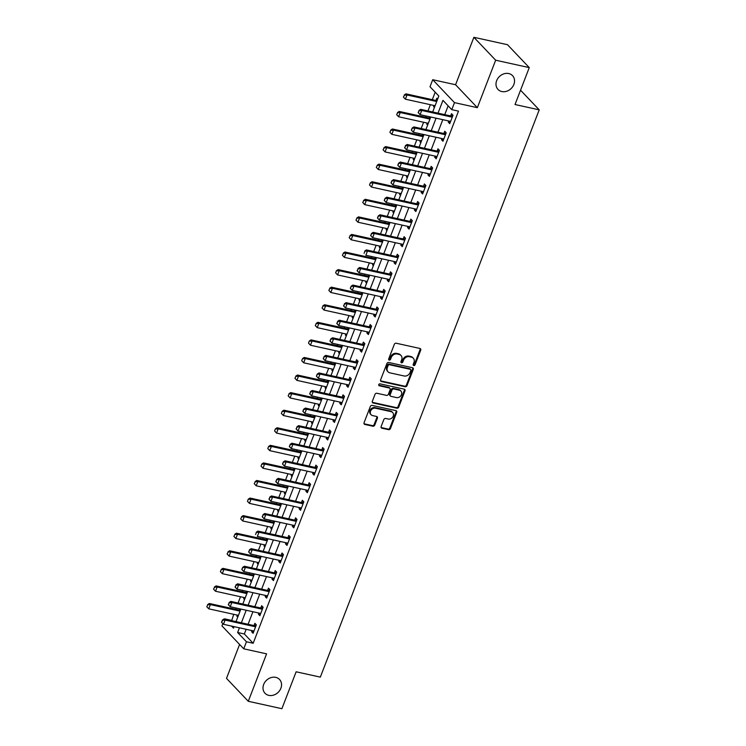 <?xml version="1.0" encoding="UTF-8"?>
<svg xmlns="http://www.w3.org/2000/svg" width="746" height="746" viewBox="0 0 746 746"><rect width="100%" height="100%" fill="white"/><g stroke="black" fill="none" stroke-linecap="round" stroke-linejoin="round"><path stroke-width="1.12" d="M413.76 365.559A1.072 0.905 136.5 0 0 415.056 364.794L420.716 350.135A1.539 1.287 136.5 0 0 419.923 348.457L396.173 343.225A1.539 1.287 136.5 0 0 394.326 344.316L388.666 358.975A1.072 0.905 136.5 0 0 390.512 359.385L391.24 357.493A4.914 4.112 136.5 0 1 397.17 354.005L399.147 354.443A4.914 4.112 136.5 0 1 401.003 355.469A4.914 4.112 136.5 0 1 401.665 359.786L400.938 361.679A1.072 0.905 136.5 0 0 402.784 362.09L403.511 360.197A4.914 4.112 136.5 0 1 409.442 356.709L411.419 357.147A4.914 4.112 136.5 0 1 413.275 358.173A4.914 4.112 136.5 0 1 413.937 362.491L413.209 364.384A1.072 0.905 136.5 0 0 413.76 365.559M413.153 364.934A1.072 0.905 136.5 0 0 414.468 364.179L420.119 349.51A1.539 1.287 136.5 0 0 420.147 348.531M388.61 359.525A1.072 0.905 136.5 0 0 389.925 358.77L390.652 356.868L391.24 357.493M400.882 362.23A1.072 0.905 136.5 0 0 402.197 361.474L402.924 359.572L403.511 360.197M275.75 677.368A10.015 8.393 136.5 0 0 264.839 682.245A10.015 8.393 136.5 0 0 265.017 693.267A10.015 8.393 136.5 0 0 268.802 695.365A10.015 8.393 136.5 0 0 279.713 690.498A10.015 8.393 136.5 0 0 279.536 679.475A10.015 8.393 136.5 0 0 275.75 677.368M508.744 73.546A10.015 8.393 136.5 0 0 497.834 78.423A10.015 8.393 136.5 0 0 498.011 89.445A10.015 8.393 136.5 0 0 501.797 91.544A10.015 8.393 136.5 0 0 512.707 86.667A10.015 8.393 136.5 0 0 512.53 75.644A10.015 8.393 136.5 0 0 508.744 73.546M381.141 426.535A1.539 1.287 136.5 0 0 381.924 428.204L388.591 429.668A1.539 1.287 136.5 0 0 390.438 428.586L396.723 412.296A1.539 1.287 136.5 0 0 395.94 410.626L372.189 405.395A1.539 1.287 136.5 0 0 370.333 406.486L364.048 422.768A1.539 1.287 136.5 0 0 364.841 424.437L372.888 426.208A1.539 1.287 136.5 0 0 374.734 425.127L377.429 418.152A1.539 1.287 136.5 0 0 376.637 416.482L372.646 415.606A4.112 3.441 136.5 0 1 371.098 414.739A4.112 3.441 136.5 0 1 371.023 410.225A4.112 3.441 136.5 0 1 375.499 408.221L391.137 411.671A4.112 3.441 136.5 0 1 392.685 412.529A4.112 3.441 136.5 0 1 392.76 417.051A4.112 3.441 136.5 0 1 388.284 419.047L385.682 418.478A1.539 1.287 136.5 0 0 383.826 419.569L381.141 426.535M246.152 629.307L244.343 633.969L253.174 643.266L246.45 641.784L243.737 648.815L221.963 625.894L222.83 623.647M529.259 67.616L495.661 60.212L473.878 37.3L507.485 44.704L529.259 67.616L515.02 104.524L539.218 109.858L320.332 677.126L296.134 671.792L281.895 708.7L248.287 701.296L266.592 653.85L243.737 648.815M473.878 37.3L455.573 84.746L477.347 107.666L495.661 60.212M477.347 107.666L454.491 102.631L451.787 109.662L442.956 100.365L438.014 113.159M253.174 643.266L458.501 111.135L451.787 109.662M405.153 386.754A1.539 1.287 136.5 0 0 406.999 385.663L413.284 369.382A1.539 1.287 136.5 0 0 412.501 367.713L388.75 362.481A1.539 1.287 136.5 0 0 386.894 363.572L380.609 379.854A1.539 1.287 136.5 0 0 381.402 381.523L405.153 386.754L404.556 386.139A1.539 1.287 136.5 0 0 406.411 385.048L412.697 368.766A1.539 1.287 136.5 0 0 412.725 367.787M405.003 390.839L398.718 407.12A1.539 1.287 136.5 0 1 396.872 408.211L373.121 402.98A1.539 1.287 136.5 0 1 372.329 401.311L375.024 394.345A1.539 1.287 136.5 0 1 376.87 393.254L386.503 395.371A1.539 1.287 136.5 0 0 388.358 394.289L390.139 389.664A1.539 1.287 136.5 0 0 389.356 387.995L379.322 385.785A1.072 0.905 136.5 0 1 380.068 383.854L404.22 389.17A1.539 1.287 136.5 0 1 405.003 390.839L404.416 390.223L398.131 406.505L398.718 407.12M239.597 644.451L226.504 678.384L248.287 701.296M448.141 105.829L444.737 114.642M442.798 119.677L437.958 132.219M436.018 137.245L431.179 149.787M429.239 154.823L424.399 167.365M422.45 172.391L417.611 184.933M415.671 189.969L410.832 202.511M408.892 207.537L404.052 220.079M402.113 225.115L397.273 237.657M395.333 242.683L390.494 255.235M388.554 260.261L383.705 272.803M381.765 277.838L376.926 290.38M374.986 295.407L370.147 307.949M368.207 312.984L363.367 325.526M361.428 330.553L356.588 343.095M354.648 348.13L349.809 360.672M347.86 365.699L343.02 378.241M341.081 383.276L336.241 395.818M334.301 400.844L329.462 413.396M327.522 418.422L322.682 430.964M320.743 436L315.903 448.542M313.954 453.568L309.114 466.11M307.175 471.146L302.335 483.688M300.396 488.714L295.556 501.256M293.616 506.292L288.777 518.834M286.837 523.86L281.997 536.402M280.058 541.437L275.209 553.98M273.269 559.006L268.429 571.557M266.49 576.583L261.65 589.126M259.711 594.161L254.871 606.703M252.931 611.729L248.092 624.271M448.71 120.973L448.271 122.111L449.745 123.659L452.999 115.229L451.526 113.681L450.677 115.882L452.822 115.667M441.93 138.551L441.492 139.689L442.956 141.236L446.211 132.797L444.747 131.249L443.898 133.45L446.043 133.236M435.151 156.119L434.704 157.257L436.177 158.805L439.431 150.375L437.958 148.827L437.109 151.028L439.263 150.813M428.363 173.697L427.924 174.834L429.398 176.382L432.652 167.943L431.179 166.395L430.33 168.596L432.484 168.382M421.583 191.265L421.145 192.412L422.618 193.96L425.873 185.521L424.399 183.973L423.551 186.174L425.705 185.959M414.804 208.843L414.366 209.98L415.839 211.528L419.093 203.099L417.62 201.541L416.772 203.751L418.926 203.537M408.025 226.42L407.586 227.558L409.05 229.106L412.314 220.667L410.841 219.119L409.992 221.32L412.137 221.105M401.245 243.989L400.798 245.126L402.271 246.674L405.526 238.244L404.062 236.696L403.204 238.897L405.358 238.683M394.457 261.566L394.019 262.704L395.492 264.252L398.746 255.813L397.273 254.265L396.424 256.465M387.678 279.135L387.239 280.272L388.713 281.82L391.967 273.39L390.494 271.842L389.645 274.043L391.799 273.829M380.898 296.712L380.46 297.85L381.933 299.398L385.188 290.959L383.714 289.411L382.866 291.611L385.02 291.397M374.119 314.28L373.681 315.418L375.154 316.966L378.409 308.536L376.935 306.988L376.087 309.189L378.231 308.975M367.34 331.858L366.901 332.996L368.365 334.544L371.62 326.105L370.156 324.557L369.307 326.757L371.452 326.543M360.551 349.426L360.113 350.573L361.586 352.121L364.841 343.682L363.367 342.134L362.519 344.335L364.673 344.12M353.772 367.004L353.334 368.142L354.807 369.69L358.061 361.26L356.588 359.703L355.739 361.913L357.894 361.698M346.993 384.582L346.554 385.719L348.028 387.267L351.282 378.828L349.809 377.28L348.96 379.481L351.114 379.266M340.213 402.15L339.775 403.288L341.248 404.836L344.503 396.406L343.029 394.858L342.181 397.058L344.326 396.844M333.434 419.728L332.996 420.865L334.46 422.413L337.714 413.974L336.25 412.426L335.402 414.627L337.546 414.412M326.655 437.296L326.207 438.434L327.68 439.981L330.935 431.552L329.462 430.004L328.613 432.204L330.767 431.99M319.866 454.874L319.428 456.011L320.901 457.559L324.156 449.12L322.682 447.572L321.834 449.773L323.988 449.558M313.087 472.442L312.649 473.579L314.122 475.127L317.376 466.698L315.903 465.15L315.054 467.35L317.209 467.136M306.308 490.019L305.869 491.157L307.343 492.705L310.597 484.266L309.124 482.718L308.275 484.919L310.429 484.704M299.528 507.588L299.09 508.725L300.554 510.283L303.818 501.844L302.344 500.296L301.496 502.496L303.641 502.282M292.749 525.165L292.301 526.303L293.775 527.851L297.029 519.421L295.565 517.864L294.707 520.074L296.861 519.859M285.96 542.743L285.522 543.881L286.996 545.429L290.25 536.989L288.777 535.442L287.928 537.642M279.181 560.311L278.743 561.449L280.216 562.997L283.471 554.567L281.997 553.019L281.149 555.22L283.303 555.005M272.402 577.889L271.964 579.027L273.437 580.575L276.691 572.135L275.218 570.587L274.369 572.788L276.524 572.574M265.623 595.457L265.184 596.595L266.658 598.143L269.912 589.713L268.439 588.165L267.59 590.366L269.735 590.151M258.843 613.035L258.405 614.172L259.869 615.72L263.124 607.281L261.66 605.733L260.802 607.934L262.956 607.72M252.055 630.603L251.616 631.741L253.09 633.289L256.344 624.859L254.871 623.311L254.022 625.512L256.176 625.297M435.188 92.196L432.316 99.666M430.367 104.692L427.962 110.949M426.022 115.975L425.528 117.234M423.588 122.269L421.182 128.517M419.233 133.553L418.748 134.812M416.809 139.838L414.394 146.095M412.454 151.121L411.969 152.38M410.03 157.415L407.614 163.663M405.675 168.699L405.19 169.957M403.25 174.984L400.835 181.241M398.896 186.267L398.411 187.535M396.471 192.561L394.056 198.809M392.116 203.844L391.622 205.103M389.682 210.139L387.277 216.387M385.328 221.413L384.843 222.681M382.903 227.707L380.488 233.964M378.548 238.99L378.063 240.249M376.124 245.285L373.709 251.533M371.769 256.568L371.284 257.827M369.345 262.853L366.929 269.11M364.99 274.136L364.505 275.395M362.565 280.431L360.15 286.678M358.211 291.714L357.726 292.973M355.777 297.999L353.371 304.256M351.431 309.282L350.937 310.541M348.997 315.577L346.582 321.824M344.643 326.86L344.158 328.119M342.218 333.145L339.803 339.402M337.863 344.428L337.379 345.696M335.439 350.723L333.024 356.97M331.084 362.006L330.599 363.265M328.66 368.291L326.244 374.548M324.305 379.574L323.82 380.842M321.871 385.868L319.465 392.126M317.526 397.152L317.031 398.411M315.092 403.446L312.686 409.694M310.737 414.729L310.252 415.988M308.312 421.014L305.897 427.272M303.958 432.298L303.473 433.557M301.533 438.592L299.118 444.84M297.178 449.875L296.694 451.134M294.754 456.16L292.339 462.417M290.399 467.444L289.914 468.702M287.975 473.738L285.559 479.986M283.62 485.021L283.126 486.28M281.186 491.306L278.78 497.563M276.831 502.59L276.346 503.858M274.407 508.884L271.992 515.132M270.052 520.167L269.567 521.426M267.627 526.452L265.212 532.709M263.273 537.735L262.788 539.004M260.848 544.03L258.433 550.287M256.493 555.313L256.009 556.572M254.069 561.607L251.654 567.855M249.714 572.891L249.229 574.15M247.28 579.176L244.875 585.433M242.935 590.459L242.441 591.718M240.501 596.753L238.086 603.001M236.146 608.037L235.661 609.295M233.722 614.322L231.698 620.663M437.66 99.087L436.811 98.192L435.962 100.393A1.567 1.315 -43.5 0 1 435.533 100.374L405.955 93.856L407.018 94.975L405.386 99.19L434.965 105.708A1.567 1.315 -43.5 0 1 435.086 105.736M433.995 105.494L433.557 106.631L434.405 107.517M429.64 116.777L429.183 117.971A1.567 1.315 -43.5 0 1 428.745 117.943L399.175 111.434L400.238 112.543L398.606 116.758L428.185 123.276A1.567 1.315 -43.5 0 1 428.307 123.314M427.216 123.062L426.777 124.2L427.617 125.095M422.861 134.345L422.395 135.539M420.436 140.64L419.989 141.777L420.837 142.663M416.082 151.923L415.615 153.117A1.567 1.315 -43.5 0 1 415.186 153.089L385.617 146.58L386.67 147.689L385.048 151.914L414.617 158.422A1.567 1.315 -43.5 0 1 414.748 158.46M413.648 158.208L413.209 159.355L414.058 160.241M409.302 169.491L408.836 170.694A1.567 1.315 -43.5 0 1 408.407 170.666L378.828 164.148L379.891 165.267L378.269 169.482L407.838 176A1.567 1.315 -43.5 0 1 407.969 176.037M406.868 175.786L406.43 176.923L407.279 177.818M402.514 187.069L402.057 188.262A1.567 1.315 -43.5 0 1 401.628 188.244L372.049 181.726L373.112 182.835L371.48 187.059L401.059 193.568A1.567 1.315 -43.5 0 1 401.18 193.606M400.089 193.363L399.651 194.501L400.499 195.387M395.734 204.637L395.277 205.84A1.567 1.315 -43.5 0 1 394.848 205.812L365.27 199.294L366.333 200.413L364.701 204.628L394.28 211.146A1.567 1.315 -43.5 0 1 394.401 211.183M393.31 210.931L392.872 212.069L393.711 212.964M388.955 222.215L388.498 223.408A1.567 1.315 -43.5 0 1 388.06 223.39L358.49 216.872L359.544 217.981L357.921 222.205L387.491 228.724A1.567 1.315 -43.5 0 1 387.622 228.752M386.531 228.509L386.092 229.647L386.932 230.533M382.176 239.792L381.71 240.986A1.567 1.315 -43.5 0 1 381.281 240.958L351.711 234.44L352.765 235.559L351.142 239.774L380.712 246.292A1.567 1.315 -43.5 0 1 380.842 246.329M379.742 246.077L379.304 247.215L380.152 248.11M375.397 257.361L374.93 258.554A1.567 1.315 -43.5 0 1 374.501 258.536L344.922 252.017L345.985 253.136L344.363 257.351L373.933 263.87A1.567 1.315 -43.5 0 1 374.063 263.897M372.963 263.655L372.524 264.793L373.373 265.679M368.608 274.938L368.151 276.132A1.567 1.315 -43.5 0 1 367.722 276.104L338.143 269.595L339.206 270.705L337.574 274.92L367.153 281.438A1.567 1.315 -43.5 0 1 367.274 281.475M366.183 281.223L365.745 282.361L366.594 283.256M361.829 292.507L361.372 293.7A1.567 1.315 -43.5 0 1 360.943 293.682L331.364 287.163L332.427 288.282L330.795 292.497L360.374 299.015A1.567 1.315 -43.5 0 1 360.495 299.043M359.404 298.801L358.966 299.939L359.814 300.825M355.049 310.084L354.592 311.278A1.567 1.315 -43.5 0 1 354.154 311.25L324.585 304.741L325.648 305.851L324.016 310.075L353.585 316.584A1.567 1.315 -43.5 0 1 353.716 316.621M352.625 316.369L352.187 317.516L353.026 318.402M348.27 327.653L347.804 328.855A1.567 1.315 -43.5 0 1 347.375 328.827L317.805 322.309L318.859 323.428L317.236 327.643L346.806 334.161A1.567 1.315 -43.5 0 1 346.937 334.199M345.846 333.947L345.398 335.085L346.247 335.98M341.491 345.23L341.025 346.424A1.567 1.315 -43.5 0 1 340.596 346.405L311.026 339.887L312.08 340.997L310.457 345.221L340.027 351.73A1.567 1.315 -43.5 0 1 340.157 351.767M339.057 351.525L338.619 352.662L339.467 353.548M334.702 362.798L334.245 364.001A1.567 1.315 -43.5 0 1 333.816 363.973L304.237 357.455L305.3 358.574L303.669 362.789L333.248 369.307A1.567 1.315 -43.5 0 1 333.369 369.345M332.278 369.093L331.839 370.23L332.688 371.126M327.923 380.376L327.466 381.57A1.567 1.315 -43.5 0 1 327.037 381.551L297.458 375.033L298.521 376.143L296.889 380.367L326.468 386.885A1.567 1.315 -43.5 0 1 326.589 386.913M325.498 386.67L325.06 387.808L325.909 388.694M321.144 397.954L320.687 399.147A1.567 1.315 -43.5 0 1 320.248 399.119L290.679 392.601L291.742 393.72L290.11 397.935L319.689 404.453A1.567 1.315 -43.5 0 1 319.81 404.491M318.719 404.239L318.281 405.376L319.12 406.272M314.364 415.522L313.898 416.716M311.94 421.816L311.492 422.954L312.341 423.84M307.585 433.1L307.119 434.293A1.567 1.315 -43.5 0 1 306.69 434.265L277.12 427.756L278.174 428.866L276.552 433.081L306.121 439.599A1.567 1.315 -43.5 0 1 306.252 439.636M305.151 439.385L304.713 440.522L305.562 441.418M300.806 450.668L300.34 451.862A1.567 1.315 -43.5 0 1 299.911 451.843L270.332 445.325L271.395 446.444L269.763 450.659L299.342 457.177A1.567 1.315 -43.5 0 1 299.472 457.205M298.372 456.962L297.934 458.1L298.782 458.986M294.017 468.246L293.56 469.439A1.567 1.315 -43.5 0 1 293.131 469.411L263.552 462.902L264.616 464.012L262.984 468.236L292.563 474.745A1.567 1.315 -43.5 0 1 292.684 474.782M291.593 474.531L291.154 475.678L292.003 476.563M287.238 485.814L286.781 487.017A1.567 1.315 -43.5 0 1 286.352 486.989L256.773 480.471L257.836 481.59L256.204 485.805L285.783 492.323A1.567 1.315 -43.5 0 1 285.905 492.36M284.813 492.108L284.375 493.246L285.214 494.141M280.459 503.391L279.992 504.585A1.567 1.315 -43.5 0 1 279.564 504.566L249.994 498.048L251.048 499.158L249.425 503.382L278.995 509.891A1.567 1.315 -43.5 0 1 279.125 509.928M278.034 509.686L277.596 510.823L278.435 511.709M273.679 520.96L273.213 522.163A1.567 1.315 -43.5 0 1 272.784 522.135L243.215 515.617L244.268 516.736L242.646 520.95L272.215 527.469A1.567 1.315 -43.5 0 1 272.346 527.506M271.246 527.254L270.807 528.392L271.656 529.287M266.9 538.537L266.434 539.731A1.567 1.315 -43.5 0 1 266.005 539.712L236.426 533.194L237.489 534.304L235.867 538.528L265.436 545.046A1.567 1.315 -43.5 0 1 265.567 545.074M264.466 544.832L264.028 545.969L264.877 546.855M260.112 556.115L259.655 557.309A1.567 1.315 -43.5 0 1 259.226 557.281L229.647 550.762L230.71 551.881L229.078 556.096L258.657 562.615A1.567 1.315 -43.5 0 1 258.778 562.652M257.687 562.4L257.249 563.538L258.097 564.433M253.332 573.683L252.875 574.877A1.567 1.315 -43.5 0 1 252.446 574.858L222.868 568.34L223.931 569.459L222.299 573.674L251.878 580.192A1.567 1.315 -43.5 0 1 251.999 580.22M250.908 579.978L250.47 581.115L251.318 582.001M246.553 591.261L246.096 592.455A1.567 1.315 -43.5 0 1 245.658 592.427L216.088 585.918L217.151 587.027L215.519 591.242L245.089 597.76A1.567 1.315 -43.5 0 1 245.22 597.798M244.129 597.546L243.69 598.684L244.529 599.579M239.774 608.829L239.307 610.023A1.567 1.315 -43.5 0 1 238.879 610.004L209.309 603.486L210.363 604.605L208.74 608.82L238.31 615.338A1.567 1.315 -43.5 0 1 238.44 615.366M237.349 615.124L236.902 616.261L237.75 617.147M539.218 109.858L520.549 90.21M231.4 620.346L224.677 618.863M432.68 111.984L438.834 96.029L430.004 86.741L432.717 79.71L454.491 102.631M455.573 84.746L432.717 79.71M239.429 627.824L237.629 632.496L246.45 641.784M436.074 118.194L431.235 130.736M429.295 135.763L424.455 148.305M422.516 153.34L417.676 165.882M415.736 170.909L410.897 183.46M408.948 188.486L404.108 201.028M402.169 206.064L397.329 218.606M395.389 223.632L390.55 236.174M388.61 241.21L383.77 253.752M381.831 258.778L376.991 271.32M375.051 276.356L370.202 288.898M368.263 293.924L363.423 306.466M361.484 311.502L356.644 324.044M354.704 329.07L349.865 341.621M347.925 346.648L343.085 359.19M341.146 364.216L336.306 376.767M334.357 381.793L329.518 394.336M327.578 399.371L322.738 411.913M320.799 416.939L315.959 429.482M314.019 434.517L309.18 447.059M307.24 452.085L302.4 464.627M300.452 469.663L295.612 482.205M293.672 487.231L288.833 499.783M286.893 504.809L282.053 517.351M280.114 522.377L275.274 534.929M273.334 539.955L268.495 552.497M266.555 557.532L261.706 570.075M259.767 575.101L254.927 587.643M252.987 592.678L248.148 605.22M246.208 610.247L241.368 622.789M231.53 626.081L233.507 628.16L234.085 626.649M236.025 621.614L240.865 609.072M242.814 604.046L247.653 591.503M249.593 586.468L254.433 573.926M256.372 568.9L261.212 556.348M263.151 551.322L267.991 538.78M269.931 533.744L274.77 521.202M276.71 516.176L281.559 503.634M283.499 498.598L288.338 486.056M290.278 481.03L295.118 468.488M297.057 463.452L301.897 450.91M303.836 445.884L308.676 433.342M310.616 428.307L315.455 415.764M317.404 410.738L322.244 398.187M324.184 393.161L329.023 380.619M330.963 375.592L335.803 363.041M337.742 358.015L342.582 345.473M344.521 340.437L349.361 327.895M351.31 322.869L356.15 310.327M358.089 305.291L362.929 292.749M364.869 287.723L369.708 275.181M371.648 270.145L376.488 257.603M378.427 252.577L383.267 240.025M385.216 234.999L390.055 222.457M391.995 217.431L396.835 204.88M398.774 199.853L403.614 187.311M405.554 182.276L410.393 169.734M412.333 164.707L417.173 152.165M419.112 147.13L423.961 134.588M425.901 129.562L430.74 117.019M244.343 633.969L237.629 632.496M433.557 106.631L434.648 106.874M426.777 124.2L427.868 124.442M419.989 141.777L421.089 142.02M413.209 159.355L414.31 159.588M406.43 176.923L407.53 177.166M399.651 194.501L400.751 194.743M392.872 212.069L393.963 212.312M386.092 229.647L387.183 229.889M379.304 247.215L380.404 247.458M372.524 264.793L373.625 265.035M365.745 282.361L366.845 282.603M358.966 299.939L360.057 300.181M352.187 317.516L353.278 317.749M345.398 335.085L346.498 335.327M338.619 352.662L339.719 352.905M331.839 370.23L332.94 370.473M325.06 387.808L326.151 388.051M318.281 405.376L319.372 405.619M311.492 422.954L312.593 423.196M304.713 440.522L305.813 440.765M297.934 458.1L299.034 458.342M291.154 475.678L292.245 475.911M284.375 493.246L285.466 493.488M277.596 510.823L278.687 511.066M270.807 528.392L271.908 528.634M264.028 545.969L265.128 546.212M257.249 563.538L258.349 563.78M250.47 581.115L251.561 581.358M243.69 598.684L244.781 598.926M236.902 616.261L238.002 616.504M448.271 122.111L450.174 122.531M441.492 139.689L443.394 140.108M434.704 157.257L436.615 157.676M427.924 174.834L429.836 175.254M421.145 192.412L423.057 192.832M414.366 209.98L416.268 210.4M407.586 227.558L409.489 227.978M400.798 245.126L402.709 245.546M394.019 262.704L395.93 263.124M387.239 280.272L389.151 280.692M380.46 297.85L382.362 298.269M373.681 315.418L375.583 315.838M366.901 332.996L368.804 333.415M360.113 350.573L362.024 350.993M353.334 368.142L355.245 368.561M346.554 385.719L348.457 386.139M339.775 403.288L341.677 403.707M332.996 420.865L334.898 421.285M326.207 438.434L328.119 438.853M319.428 456.011L321.34 456.431M312.649 473.579L314.56 473.999M305.869 491.157L307.772 491.577M299.09 508.725L300.992 509.154M292.301 526.303L294.213 526.723M285.522 543.881L287.434 544.3M278.743 561.449L280.655 561.869M271.964 579.027L273.866 579.446M265.184 596.595L267.087 597.014M258.405 614.172L260.307 614.592M251.616 631.741L253.528 632.16M413.275 358.173L412.687 357.558A4.914 4.112 136.5 0 0 410.832 356.523L411.419 357.147M402.924 359.572A4.914 4.112 136.5 0 1 408.855 356.084L410.832 356.523M401.003 355.469L400.415 354.854A4.914 4.112 136.5 0 0 398.56 353.818L399.147 354.443M390.652 356.868A4.914 4.112 136.5 0 1 396.583 353.38L398.56 353.818M380.581 380.833A1.539 1.287 136.5 0 0 380.805 380.908L404.556 386.139M410.85 370.492A1.072 0.905 136.5 0 0 410.3 369.326L389.449 364.729A1.072 0.905 136.5 0 0 388.153 365.493L387.379 367.498A4.914 4.112 136.5 0 0 388.041 371.806A4.914 4.112 136.5 0 0 389.897 372.841L404.155 375.984A4.914 4.112 136.5 0 0 410.076 372.496L410.85 370.492M410.71 369.55L410.113 368.934A1.072 0.905 136.5 0 0 409.713 368.701L410.3 369.326M388.041 371.806L387.454 371.191A4.914 4.112 136.5 0 1 386.792 366.873L387.566 364.878A1.072 0.905 136.5 0 1 388.862 364.113L409.713 368.701M372.31 402.29A1.539 1.287 136.5 0 0 372.524 402.364L396.275 407.596A1.539 1.287 136.5 0 0 398.131 406.505M389.934 388.312L389.347 387.696A1.539 1.287 136.5 0 0 388.759 387.37L378.735 385.16A1.072 0.905 136.5 0 0 378.735 385.16L379.322 385.785M396.499 397.581A4.112 3.441 136.5 0 0 400.975 395.576A4.112 3.441 136.5 0 0 400.9 391.053A4.112 3.441 136.5 0 0 399.343 390.195L393.841 388.983A1.539 1.287 136.5 0 0 391.986 390.065L390.205 394.69A1.539 1.287 136.5 0 0 390.988 396.359L396.499 397.581M400.9 391.053L400.313 390.438A4.112 3.441 136.5 0 0 398.756 389.571L399.343 390.195M390.41 396.042L389.822 395.417A1.539 1.287 136.5 0 1 389.617 394.075L391.398 389.449A1.539 1.287 136.5 0 1 393.254 388.358L398.756 389.571M404.416 390.223A1.539 1.287 136.5 0 0 404.444 389.244M392.685 412.529L392.098 411.913A4.112 3.441 136.5 0 0 390.54 411.046L391.137 411.671M371.098 414.739L370.51 414.123A4.112 3.441 136.5 0 1 370.436 409.601A4.112 3.441 136.5 0 1 374.912 407.605L390.54 411.046M364.029 423.747A1.539 1.287 136.5 0 0 364.253 423.821L372.301 425.593A1.539 1.287 136.5 0 0 374.147 424.502L376.842 417.536A1.539 1.287 136.5 0 0 376.861 416.557M381.113 427.514A1.539 1.287 136.5 0 0 381.337 427.589L388.004 429.053A1.539 1.287 136.5 0 0 389.85 427.962L396.135 411.68A1.539 1.287 136.5 0 0 396.163 410.701M403.605 97.288L405.386 99.19L403.427 97.101L404.416 95.18L403.427 97.101M436.718 101.512A1.567 1.315 -43.5 0 1 436.587 101.484L407.018 94.975L404.416 95.18M437.193 100.272L435.962 100.393L436.811 101.288M404.239 94.994L405.955 93.856M451.302 116.973L450.248 115.854L420.669 109.336L421.732 110.455L451.302 116.973A1.567 1.315 136.5 0 0 451.74 116.991L452.337 116.936M450.248 115.854A1.567 1.315 136.5 0 0 450.677 115.882L451.74 116.991M418.32 112.767L419.131 110.66L418.142 112.581L420.101 114.67L418.142 112.581M450.519 121.635L450.062 121.346A1.567 1.315 136.5 0 0 449.679 121.188L420.101 114.67L421.732 110.455L419.131 110.66M420.669 109.336L418.954 110.473M396.825 114.856L398.606 116.758L396.648 114.67L397.637 112.749L396.648 114.67M429.938 119.08A1.567 1.315 -43.5 0 1 429.808 119.062L400.238 112.543L397.637 112.749M430.414 117.849L429.183 117.971L430.022 118.856M397.459 112.562L399.175 111.434M423.635 135.418L422.404 135.539A1.567 1.315 -43.5 0 1 421.966 135.52L392.396 129.002L393.45 130.121L391.827 134.336L421.397 140.854A1.567 1.315 -43.5 0 1 421.527 140.882M390.046 132.434L391.827 134.336L389.869 132.247L390.857 130.326L389.869 132.247M423.159 136.658A1.567 1.315 -43.5 0 1 423.029 136.63L393.45 130.121L390.857 130.326M390.68 130.14L392.396 129.002M383.267 150.002L385.048 151.914L383.09 149.815L384.078 147.894L383.09 149.815M416.38 154.226A1.567 1.315 -43.5 0 1 416.249 154.208L386.67 147.689L384.078 147.894M416.855 152.995L415.625 153.117L416.464 154.002M383.901 147.708L385.617 146.58M444.523 134.541L443.46 133.431L413.89 126.913L414.953 128.032L444.523 134.541A1.567 1.315 136.5 0 0 444.952 134.569L445.558 134.504M443.46 133.431A1.567 1.315 136.5 0 0 443.898 133.45L444.952 134.569M411.54 130.345L412.174 128.051L411.363 130.158L413.321 132.247L411.363 130.158M443.739 139.213L443.273 138.915A1.567 1.315 136.5 0 0 442.9 138.765L413.321 132.247L414.953 128.032L412.351 128.237M413.89 126.913L412.174 128.051M437.743 152.119L436.68 151L407.111 144.491L408.165 145.601L437.743 152.119A1.567 1.315 136.5 0 0 438.172 152.137L438.779 152.081M436.68 151A1.567 1.315 136.5 0 0 437.119 151.028L438.172 152.137M404.761 147.913L405.572 145.806L404.584 147.727L406.542 149.815L404.584 147.727M436.96 156.781L436.494 156.492A1.567 1.315 136.5 0 0 436.112 156.334L406.542 149.815L408.165 145.601L405.572 145.806M407.111 144.491L405.395 145.619M430.964 169.687L429.901 168.577L400.332 162.059L401.385 163.178L430.964 169.687A1.567 1.315 136.5 0 0 431.393 169.715L431.99 169.659M429.901 168.577A1.567 1.315 136.5 0 0 430.33 168.596L431.393 169.715M397.982 165.491L398.616 163.197L397.805 165.304L399.763 167.393L397.805 165.304M430.181 174.359L429.715 174.06A1.567 1.315 136.5 0 0 429.332 173.911L399.763 167.393L401.385 163.178L398.793 163.383M400.332 162.059L398.616 163.197M376.478 167.58L378.269 169.482L376.301 167.393L377.299 165.472L376.301 167.393M409.601 171.804A1.567 1.315 -43.5 0 1 409.47 171.785L379.891 165.267L377.299 165.472M410.076 170.564L408.836 170.694L409.685 171.58M377.122 165.286L378.828 164.148M424.176 187.265L423.122 186.146L393.543 179.637L394.606 180.746L424.176 187.265A1.567 1.315 136.5 0 0 424.614 187.293L425.211 187.227M423.122 186.146A1.567 1.315 136.5 0 0 423.551 186.174L424.614 187.293M391.193 183.059L391.837 180.765L391.016 182.873L392.974 184.971L391.016 182.873M423.402 191.936L422.935 191.638A1.567 1.315 136.5 0 0 422.553 191.48L392.974 184.971L394.606 180.746L392.014 180.952M393.543 179.637L391.837 180.765M369.699 185.148L371.48 187.059L369.522 184.971L370.342 182.854L369.522 184.971M402.812 189.372A1.567 1.315 -43.5 0 1 402.681 189.353L373.112 182.835L370.51 183.04M403.297 188.141L402.057 188.262L402.905 189.148M370.342 182.854L372.049 181.726M362.92 202.726L364.701 204.628L362.743 202.539L363.731 200.618L362.743 202.539M396.033 206.95A1.567 1.315 -43.5 0 1 395.902 206.931L366.333 200.413L363.731 200.618M396.508 205.709L395.277 205.84L396.126 206.726M363.554 200.432L365.27 199.294M356.14 220.303L357.921 222.205L355.963 220.117L356.952 218.186L355.963 220.117M389.253 224.527A1.567 1.315 -43.5 0 1 389.123 224.499L359.544 217.981L356.952 218.186M389.729 223.287L388.498 223.408L389.337 224.304M356.775 218.009L358.49 216.872M349.361 237.871L351.142 239.774L349.184 237.685L350.172 235.764L349.184 237.685M382.474 242.096A1.567 1.315 -43.5 0 1 382.344 242.077L352.765 235.559L350.172 235.764M382.95 240.865L381.719 240.986L382.558 241.872M349.995 235.577L351.711 234.44M342.573 255.449L344.363 257.351L342.405 255.263L343.393 253.342L342.405 255.263M375.695 259.673A1.567 1.315 -43.5 0 1 375.564 259.645L345.985 253.136L343.393 253.342M376.171 258.433L374.93 258.554L375.779 259.449M343.216 253.155L344.922 252.017M417.396 204.842L416.343 203.723L386.764 197.205L387.827 198.324L417.396 204.842A1.567 1.315 136.5 0 0 417.835 204.861L418.431 204.805M416.343 203.723A1.567 1.315 136.5 0 0 416.772 203.751L417.835 204.861M384.414 200.637L385.048 198.343L384.237 200.45L386.195 202.539L384.237 200.45M416.613 209.505L416.156 209.216A1.567 1.315 136.5 0 0 415.774 209.057L386.195 202.539L387.827 198.324L385.225 198.529M386.764 197.205L385.048 198.343M410.617 222.411L409.554 221.301L379.984 214.783L381.047 215.892L410.617 222.411A1.567 1.315 136.5 0 0 411.055 222.439L411.652 222.373M409.554 221.301A1.567 1.315 136.5 0 0 409.992 221.32L411.055 222.439M377.635 218.205L378.269 215.911L377.457 218.028L379.416 220.117L377.457 218.028M409.834 227.082L409.377 226.784A1.567 1.315 136.5 0 0 408.995 226.625L379.416 220.117L381.047 215.892L378.446 216.098M379.984 214.783L378.269 215.911M403.838 239.988L402.775 238.869L373.205 232.351L374.259 233.47L403.838 239.988A1.567 1.315 136.5 0 0 404.267 240.007L404.873 239.951M402.775 238.869A1.567 1.315 136.5 0 0 403.213 238.897L404.267 240.007M370.855 235.783L371.489 233.489L370.678 235.596L372.636 237.685L370.678 235.596M403.054 244.651L402.588 244.362A1.567 1.315 136.5 0 0 402.206 244.203L372.636 237.685L374.259 233.47L371.667 233.675M373.205 232.351L371.489 233.489M364.887 251.243L364.076 253.36L364.887 251.243L367.48 251.038L366.426 249.929L395.995 256.447A1.567 1.315 136.5 0 0 396.434 256.465L398.578 256.251M396.275 262.228L395.809 261.93A1.567 1.315 136.5 0 0 395.427 261.781L365.857 255.263L367.48 251.038L397.058 257.556A1.567 1.315 136.5 0 0 397.487 257.584L398.084 257.519M366.426 249.929L364.71 251.066M390.279 275.134L389.216 274.015L359.637 267.497L360.7 268.616L390.279 275.134A1.567 1.315 136.5 0 0 390.708 275.153L391.305 275.097M389.216 274.015A1.567 1.315 136.5 0 0 389.645 274.043L390.708 275.153M357.287 270.929L358.108 268.821L357.11 270.742L359.078 272.831L357.11 270.742M389.496 279.797L389.03 279.508A1.567 1.315 136.5 0 0 388.647 279.349L359.078 272.831L360.7 268.616L358.108 268.821M359.637 267.497L357.931 268.635M335.793 273.017L337.574 274.92L335.616 272.831L336.437 270.723L335.616 272.831M368.906 277.242A1.567 1.315 -43.5 0 1 368.776 277.223L339.206 270.705L336.614 270.91M369.391 276.011L368.151 276.132L369 277.018M336.437 270.723L338.143 269.595M383.491 292.702L382.437 291.593L352.858 285.075L353.921 286.194L383.491 292.702A1.567 1.315 136.5 0 0 383.929 292.73L384.526 292.665M382.437 291.593A1.567 1.315 136.5 0 0 382.866 291.611L383.929 292.73M350.508 288.506L351.152 286.212L350.331 288.32L352.289 290.408L350.331 288.32M382.707 297.374L382.25 297.076A1.567 1.315 136.5 0 0 381.868 296.927L352.289 290.408L353.921 286.194L351.319 286.399M352.858 285.075L351.152 286.212M329.014 290.595L330.795 292.497L328.837 290.408L329.825 288.488L328.837 290.408M362.127 294.819A1.567 1.315 -43.5 0 1 361.996 294.791L332.427 288.282L329.825 288.488M362.603 293.579L361.372 293.7L362.22 294.595M329.648 288.301L331.364 287.163M376.711 310.28L375.658 309.161L346.079 302.652L347.142 303.762L376.711 310.28A1.567 1.315 136.5 0 0 377.15 310.299L377.746 310.243M375.658 309.161A1.567 1.315 136.5 0 0 376.087 309.189L377.15 310.299M343.729 306.074L344.54 303.967L343.552 305.888L345.51 307.977L343.552 305.888M375.928 314.943L375.471 314.653A1.567 1.315 136.5 0 0 375.089 314.495L345.51 307.977L347.142 303.762L344.54 303.967M346.079 302.652L344.363 303.781M322.235 308.163L324.016 310.075L322.058 307.977L323.046 306.056L322.058 307.977M355.348 312.387A1.567 1.315 -43.5 0 1 355.217 312.369L325.648 305.851L323.046 306.056M355.823 311.157L354.592 311.278L355.432 312.164M322.869 305.869L324.585 304.741M369.932 327.848L368.869 326.739L339.299 320.22L340.353 321.34L369.932 327.848A1.567 1.315 136.5 0 0 370.361 327.876L370.967 327.82M368.869 326.739A1.567 1.315 136.5 0 0 369.307 326.757L370.361 327.876M336.95 323.652L337.761 321.545L336.772 323.466L338.731 325.554L336.772 323.466M369.149 332.52L368.683 332.222A1.567 1.315 136.5 0 0 368.3 332.073L338.731 325.554L340.353 321.34L337.761 321.545M339.299 320.22L337.584 321.358M315.455 325.741L317.236 327.643L315.278 325.554L316.267 323.633L315.278 325.554M348.569 329.965A1.567 1.315 -43.5 0 1 348.438 329.946L318.859 323.428L316.267 323.633M349.044 328.725L347.813 328.855L348.652 329.741M316.09 323.447L317.805 322.309M363.153 345.426L362.09 344.307L332.52 337.798L333.574 338.908L363.153 345.426A1.567 1.315 136.5 0 0 363.582 345.454L364.188 345.389M362.09 344.307A1.567 1.315 136.5 0 0 362.528 344.335L363.582 345.454M330.17 341.22L330.804 338.926L329.993 341.034L331.951 343.132L329.993 341.034M362.37 350.098L361.903 349.799A1.567 1.315 136.5 0 0 361.521 349.641L331.951 343.132L333.574 338.908L330.982 339.113M332.52 337.798L330.804 338.926M308.676 343.309L310.457 345.221L308.499 343.132L309.31 341.015L308.499 343.132M341.789 347.533A1.567 1.315 -43.5 0 1 341.659 347.515L312.08 340.997L309.487 341.202M342.265 346.303L341.025 346.424L341.873 347.31M309.31 341.015L311.026 339.887M356.374 363.004L355.31 361.885L325.732 355.366L326.795 356.485L356.374 363.004A1.567 1.315 136.5 0 0 356.802 363.022L357.399 362.966M355.31 361.885A1.567 1.315 136.5 0 0 355.739 361.913L356.802 363.022M323.382 358.798L324.202 356.691L323.214 358.612L325.172 360.7L323.214 358.612M355.59 367.666L355.124 367.377A1.567 1.315 136.5 0 0 354.742 367.219L325.172 360.7L326.795 356.485L324.202 356.691M325.732 355.366L324.025 356.504M301.888 360.887L303.669 362.789L301.71 360.7L302.531 358.593L301.71 360.7M335.01 365.111A1.567 1.315 -43.5 0 1 334.87 365.092L305.3 358.574L302.708 358.779M335.486 363.871L334.245 364.001L335.094 364.887M302.531 358.593L304.237 357.455M349.585 380.572L348.531 379.462L318.952 372.944L320.015 374.054L349.585 380.572A1.567 1.315 136.5 0 0 350.023 380.6L350.62 380.535M348.531 379.462A1.567 1.315 136.5 0 0 348.96 379.481L350.023 380.6M316.602 376.366L317.246 374.072L316.425 376.189L318.383 378.278L316.425 376.189M348.811 385.244L348.345 384.945A1.567 1.315 136.5 0 0 347.962 384.787L318.383 378.278L320.015 374.054L317.423 374.259M318.952 372.944L317.246 374.072M295.108 378.464L296.889 380.367L294.931 378.278L295.92 376.348L294.931 378.278M328.221 382.689A1.567 1.315 -43.5 0 1 328.091 382.661L298.521 376.143L295.92 376.348M328.697 381.448L327.466 381.57L328.315 382.456M295.742 376.171L297.458 375.033M288.329 396.033L290.11 397.935L288.152 395.846L289.14 393.925L288.152 395.846M321.442 400.257A1.567 1.315 -43.5 0 1 321.312 400.238L291.742 393.72L289.14 393.925M321.918 399.026L320.687 399.147L321.526 400.033M288.963 393.739L290.679 392.601M315.138 416.594L313.907 416.716A1.567 1.315 -43.5 0 1 313.469 416.697L283.9 410.179L284.953 411.298L283.331 415.513L312.9 422.031A1.567 1.315 -43.5 0 1 313.031 422.059M281.55 413.61L283.331 415.513L281.373 413.424L282.184 411.316L281.373 413.424M314.663 417.835A1.567 1.315 -43.5 0 1 314.532 417.807L284.953 411.298L282.361 411.503M282.184 411.316L283.9 410.179M274.77 431.179L276.552 433.081L274.593 430.992L275.405 428.885L274.593 430.992M307.884 435.403A1.567 1.315 -43.5 0 1 307.753 435.384L278.174 428.866L275.582 429.071M308.359 434.172L307.128 434.293L307.967 435.179M275.405 428.885L277.12 427.756M267.982 448.756L269.763 450.659L267.805 448.57L268.625 446.462L267.805 448.57M301.104 452.981A1.567 1.315 -43.5 0 1 300.974 452.953L271.395 446.444L268.802 446.649M301.58 451.74L300.34 451.862L301.188 452.757M268.625 446.462L270.332 445.325M261.203 466.325L262.984 468.236L261.025 466.138L261.846 464.031L261.025 466.138M294.316 470.549A1.567 1.315 -43.5 0 1 294.185 470.53L264.616 464.012L262.014 464.217M294.801 469.318L293.56 469.439L294.409 470.325M261.846 464.031L263.552 462.902M254.423 483.902L256.204 485.805L254.246 483.716L255.235 481.795L254.246 483.716M287.536 488.126A1.567 1.315 -43.5 0 1 287.406 488.108L257.836 481.59L255.235 481.795M288.012 486.886L286.781 487.017L287.62 487.903M255.057 481.608L256.773 480.471M247.644 501.471L249.425 503.382L247.467 501.293L248.278 499.177L247.467 501.293M280.757 505.695A1.567 1.315 -43.5 0 1 280.627 505.676L251.048 499.158L248.455 499.363M281.233 504.464L280.002 504.585L280.841 505.471M248.278 499.177L249.994 498.048M342.806 398.15L341.752 397.031L312.173 390.512L313.236 391.631L342.806 398.15A1.567 1.315 136.5 0 0 343.244 398.168L343.841 398.112M341.752 397.031A1.567 1.315 136.5 0 0 342.181 397.058L343.244 398.168M309.823 393.944L310.634 391.837L309.646 393.757L311.604 395.846L309.646 393.757M342.022 402.812L341.565 402.523A1.567 1.315 136.5 0 0 341.183 402.364L311.604 395.846L313.236 391.631L310.634 391.837M312.173 390.512L310.457 391.65M336.026 415.718L334.963 414.608L305.394 408.09L306.457 409.2L336.026 415.718A1.567 1.315 136.5 0 0 336.455 415.746L337.061 415.681M334.963 414.608A1.567 1.315 136.5 0 0 335.402 414.627L336.455 415.746M303.044 411.522L303.678 409.218L302.867 411.335L304.825 413.424L302.867 411.335M335.243 420.39L334.777 420.091A1.567 1.315 136.5 0 0 334.394 419.933L304.825 413.424L306.457 409.2L303.855 409.405M305.394 408.09L303.678 409.218M329.247 433.295L328.184 432.176L298.614 425.658L299.668 426.777L329.247 433.295A1.567 1.315 136.5 0 0 329.676 433.314L330.282 433.258M328.184 432.176A1.567 1.315 136.5 0 0 328.622 432.204L329.676 433.314M296.265 429.09L297.076 426.982L296.087 428.903L298.046 430.992L296.087 428.903M328.464 437.958L327.998 437.669A1.567 1.315 136.5 0 0 327.615 437.51L298.046 430.992L299.668 426.777L297.076 426.982M298.614 425.658L296.899 426.796M322.468 450.864L321.405 449.754L291.835 443.236L292.889 444.355L322.468 450.864A1.567 1.315 136.5 0 0 322.897 450.892L323.494 450.826M321.405 449.754A1.567 1.315 136.5 0 0 321.834 449.773L322.897 450.892M289.485 446.668L290.297 444.56L289.308 446.481L291.266 448.57L289.308 446.481M321.685 455.536L321.218 455.237A1.567 1.315 136.5 0 0 320.836 455.088L291.266 448.57L292.889 444.355L290.297 444.56M291.835 443.236L290.119 444.374M315.679 468.441L314.625 467.322L285.047 460.814L286.11 461.923L315.679 468.441A1.567 1.315 136.5 0 0 316.118 468.46L316.714 468.404M314.625 467.322A1.567 1.315 136.5 0 0 315.054 467.35L316.118 468.46M282.697 464.236L283.34 461.942L282.52 464.049L284.478 466.138L282.52 464.049M314.905 473.104L314.439 472.815A1.567 1.315 136.5 0 0 314.057 472.656L284.478 466.138L286.11 461.923L283.517 462.128M285.047 460.814L283.34 461.942M308.9 486.01L307.846 484.9L278.267 478.382L279.33 479.501L308.9 486.01A1.567 1.315 136.5 0 0 309.338 486.038L309.935 485.982M307.846 484.9A1.567 1.315 136.5 0 0 308.275 484.919L309.338 486.038M275.917 481.813L276.729 479.706L275.74 481.627L277.699 483.716L275.74 481.627M308.117 490.682L307.66 490.383A1.567 1.315 136.5 0 0 307.277 490.234L277.699 483.716L279.33 479.501L276.729 479.706M278.267 478.382L276.552 479.519M302.121 503.587L301.058 502.468L271.488 495.959L272.551 497.069L302.121 503.587A1.567 1.315 136.5 0 0 302.55 503.615L303.156 503.55M301.058 502.468A1.567 1.315 136.5 0 0 301.496 502.496L302.55 503.615M269.138 499.382L269.949 497.274L268.961 499.195L270.919 501.293L268.961 499.195M301.337 508.259L300.871 507.961A1.567 1.315 136.5 0 0 300.498 507.802L270.919 501.293L272.551 497.069L269.949 497.274M271.488 495.959L269.772 497.088M295.341 521.165L294.278 520.046L264.709 513.528L265.762 514.647L295.341 521.165A1.567 1.315 136.5 0 0 295.77 521.184L296.376 521.128M294.278 520.046A1.567 1.315 136.5 0 0 294.717 520.074L295.77 521.184M262.359 516.959L263.17 514.852L262.182 516.773L264.14 518.862L262.182 516.773M294.558 525.827L294.092 525.538A1.567 1.315 136.5 0 0 293.71 525.38L264.14 518.862L265.762 514.647L263.17 514.852M264.709 513.528L262.993 514.665M240.865 519.048L242.646 520.95L240.688 518.862L241.676 516.941L240.688 518.862M273.978 523.272A1.567 1.315 -43.5 0 1 273.847 523.254L244.268 516.736L241.676 516.941M274.453 522.032L273.223 522.163L274.062 523.049M241.499 516.754L243.215 515.617M256.391 532.42L255.58 534.528L256.391 532.42L258.983 532.215L257.93 531.105L287.499 537.624A1.567 1.315 136.5 0 0 287.937 537.642L290.082 537.428M287.779 543.405L287.313 543.107A1.567 1.315 136.5 0 0 286.93 542.948L257.361 536.439L258.983 532.215L288.562 538.733A1.567 1.315 136.5 0 0 288.991 538.761L289.588 538.696M257.93 531.105L256.214 532.234M234.076 536.626L235.867 538.528L233.899 536.439L234.897 534.509L233.899 536.439M267.199 540.85A1.567 1.315 -43.5 0 1 267.068 540.822L237.489 534.304L234.897 534.509M267.674 539.61L266.434 539.731L267.282 540.617M234.72 534.332L236.426 533.194M281.783 556.311L280.72 555.192L251.141 548.674L252.204 549.793L281.783 556.311A1.567 1.315 136.5 0 0 282.212 556.33L282.809 556.274M280.72 555.192A1.567 1.315 136.5 0 0 281.149 555.22L282.212 556.33M248.791 552.105L249.612 549.998L248.614 551.919L250.572 554.008L248.614 551.919M281 560.973L280.533 560.684A1.567 1.315 136.5 0 0 280.151 560.526L250.572 554.008L252.204 549.793L249.612 549.998M251.141 548.674L249.434 549.811M227.297 554.194L229.078 556.096L227.12 554.008L228.117 552.087L227.12 554.008M260.41 558.418A1.567 1.315 -43.5 0 1 260.279 558.4L230.71 551.881L228.117 552.087M260.895 557.187L259.655 557.309L260.503 558.195M227.94 551.9L229.647 550.762M274.994 573.879L273.941 572.769L244.362 566.251L245.425 567.361L274.994 573.879A1.567 1.315 136.5 0 0 275.433 573.907L276.029 573.842M273.941 572.769A1.567 1.315 136.5 0 0 274.369 572.788L275.433 573.907M242.012 569.683L242.655 567.38L241.835 569.496L243.793 571.585L241.835 569.496M274.211 578.551L273.754 578.253A1.567 1.315 136.5 0 0 273.372 578.094L243.793 571.585L245.425 567.361L242.823 567.566M244.362 566.251L242.655 567.38M220.518 571.772L222.299 573.674L220.34 571.585L221.329 569.664L220.34 571.585M253.631 575.996A1.567 1.315 -43.5 0 1 253.5 575.968L223.931 569.459L221.329 569.664M254.106 574.756L252.875 574.877L253.724 575.772M221.152 569.478L222.868 568.34M268.215 591.457L267.161 590.338L237.582 583.82L238.645 584.939L268.215 591.457A1.567 1.315 136.5 0 0 268.653 591.475L269.25 591.419M267.161 590.338A1.567 1.315 136.5 0 0 267.59 590.366L268.653 591.475M235.232 587.251L236.044 585.144L235.055 587.065L237.014 589.154L235.055 587.065M267.432 596.119L266.975 595.83A1.567 1.315 136.5 0 0 266.592 595.672L237.014 589.154L238.645 584.939L236.044 585.144M237.582 583.82L235.867 584.957M213.738 589.34L215.519 591.242L213.561 589.154L214.55 587.233L213.561 589.154M246.851 593.564A1.567 1.315 -43.5 0 1 246.721 593.546L217.151 587.027L214.55 587.233M247.327 592.333L246.096 592.455L246.935 593.34M214.372 587.046L216.088 585.918M261.436 609.025L260.373 607.915L230.803 601.397L231.857 602.516L261.436 609.025A1.567 1.315 136.5 0 0 261.865 609.053L262.471 608.988M260.373 607.915A1.567 1.315 136.5 0 0 260.811 607.934L261.865 609.053M228.453 604.829L229.264 602.721L228.276 604.642L230.234 606.731L228.276 604.642M260.652 613.697L260.186 613.398A1.567 1.315 136.5 0 0 259.804 613.249L230.234 606.731L231.857 602.516L229.264 602.721M230.803 601.397L229.087 602.535M206.959 606.918L208.74 608.82L206.782 606.731L207.77 604.81L206.782 606.731M240.072 611.142A1.567 1.315 -43.5 0 1 239.942 611.114L210.363 604.605L207.77 604.81M240.548 609.902L239.317 610.023L240.156 610.918M207.593 604.624L209.309 603.486M254.656 626.603L253.593 625.484L224.024 618.975L225.078 620.085L254.656 626.603A1.567 1.315 136.5 0 0 255.085 626.621L255.691 626.565M253.593 625.484A1.567 1.315 136.5 0 0 254.032 625.512L255.085 626.621M221.674 622.397L222.485 620.29L221.497 622.211L223.455 624.299L221.497 622.211M253.873 631.265L253.407 630.976A1.567 1.315 136.5 0 0 253.025 630.818L223.455 624.299L225.078 620.085L222.485 620.29M224.024 618.975L222.308 620.103M414.468 364.179L415.056 364.794M389.925 358.77L390.512 359.385M402.197 361.474L402.784 362.09M408.855 356.084L409.442 356.709M396.583 353.38L397.17 354.005M420.119 349.51L420.716 350.135M380.805 380.908L381.402 381.523M412.697 368.766L413.284 369.382M406.411 385.048L406.999 385.663M388.862 364.113L389.449 364.729M387.566 364.878L388.153 365.493M386.792 366.873L387.379 367.498M396.275 407.596L396.872 408.211M372.524 402.364L373.121 402.98M388.759 387.37L389.356 387.995M393.254 388.358L393.841 388.983M391.398 389.449L391.986 390.065M389.617 394.075L390.205 394.69M374.912 407.605L375.499 408.221M376.842 417.536L377.429 418.152M374.147 424.502L374.734 425.127M372.301 425.593L372.888 426.208M364.253 423.821L364.841 424.437M396.135 411.68L396.723 412.296M389.85 427.962L390.438 428.586M388.004 429.053L388.591 429.668M381.337 427.589L381.924 428.204M435.533 100.374L436.587 101.484M428.745 117.943L429.808 119.062M421.966 135.52L423.029 136.63M422.404 135.539L423.243 136.434M415.186 153.089L416.249 154.208M408.407 170.666L409.47 171.785M401.628 188.244L402.681 189.353M394.848 205.812L395.902 206.931M388.06 223.39L389.123 224.499M381.281 240.958L382.344 242.077M374.501 258.536L375.564 259.645M397.487 257.584L396.434 256.465M397.058 257.556L395.995 256.447M367.722 276.104L368.776 277.223M360.943 293.682L361.996 294.791M354.154 311.25L355.217 312.369M347.375 328.827L348.438 329.946M340.596 346.405L341.659 347.515M333.816 363.973L334.87 365.092M327.037 381.551L328.091 382.661M320.248 399.119L321.312 400.238M313.469 416.697L314.532 417.807M313.907 416.716L314.747 417.611M306.69 434.265L307.753 435.384M299.911 451.843L300.974 452.953M293.131 469.411L294.185 470.53M286.352 486.989L287.406 488.108M279.564 504.566L280.627 505.676M272.784 522.135L273.847 523.254M288.991 538.761L287.937 537.642M288.562 538.733L287.499 537.624M266.005 539.712L267.068 540.822M259.226 557.281L260.279 558.4M252.446 574.858L253.5 575.968M245.658 592.427L246.721 593.546M238.879 610.004L239.942 611.114"/></g></svg>
